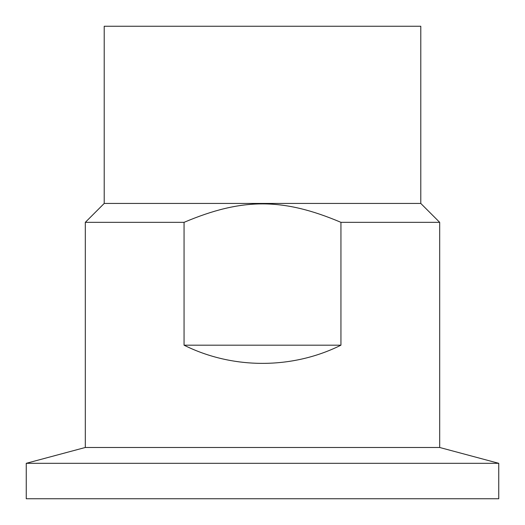 <?xml version="1.0" encoding="UTF-8"?>
<svg xmlns="http://www.w3.org/2000/svg" width="525" height="525" viewBox="0 0 525 525"><rect width="100%" height="100%" fill="white"/><g stroke="black" fill="none" stroke-linecap="round" stroke-linejoin="round"><path stroke-width="0.79" d="M184.058 345.188L184.058 222.338C242.156 197.735 282.844 197.735 340.942 222.338L340.942 345.188C292.32 369.429 232.68 369.429 184.058 345.188L340.942 345.188M439.688 447.484L85.312 447.484L85.312 222.338L104.213 203.438L420.788 203.438L439.688 222.338L439.688 447.484L498.75 463.312L498.75 498.75L26.25 498.75L26.25 463.312L498.75 463.312M85.312 222.338L184.058 222.338M340.942 222.338L439.688 222.338M104.213 203.438L104.213 26.25L420.788 26.25L420.788 203.438M85.312 447.484L26.25 463.312"/></g></svg>
